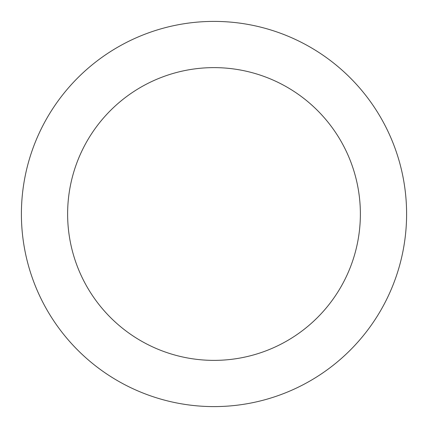 <?xml version="1.0" encoding="UTF-8"?>
<svg xmlns="http://www.w3.org/2000/svg" width="428" height="428" viewBox="0 0 428 428"><rect width="100%" height="100%" fill="white"/><g stroke="black" fill="none" stroke-linecap="round" stroke-linejoin="round"><path stroke-width="0.64" d="M214 360.376A146.376 146.376 0 0 0 360.376 214A146.376 146.376 0 0 0 214 67.624A146.376 146.376 0 0 0 67.624 214A146.376 146.376 0 0 0 214 360.376M214 406.6A192.6 192.6 0 0 0 406.6 214A192.6 192.6 0 0 0 214 21.4A192.6 192.6 0 0 0 21.4 214A192.6 192.6 0 0 0 214 406.6"/></g></svg>
